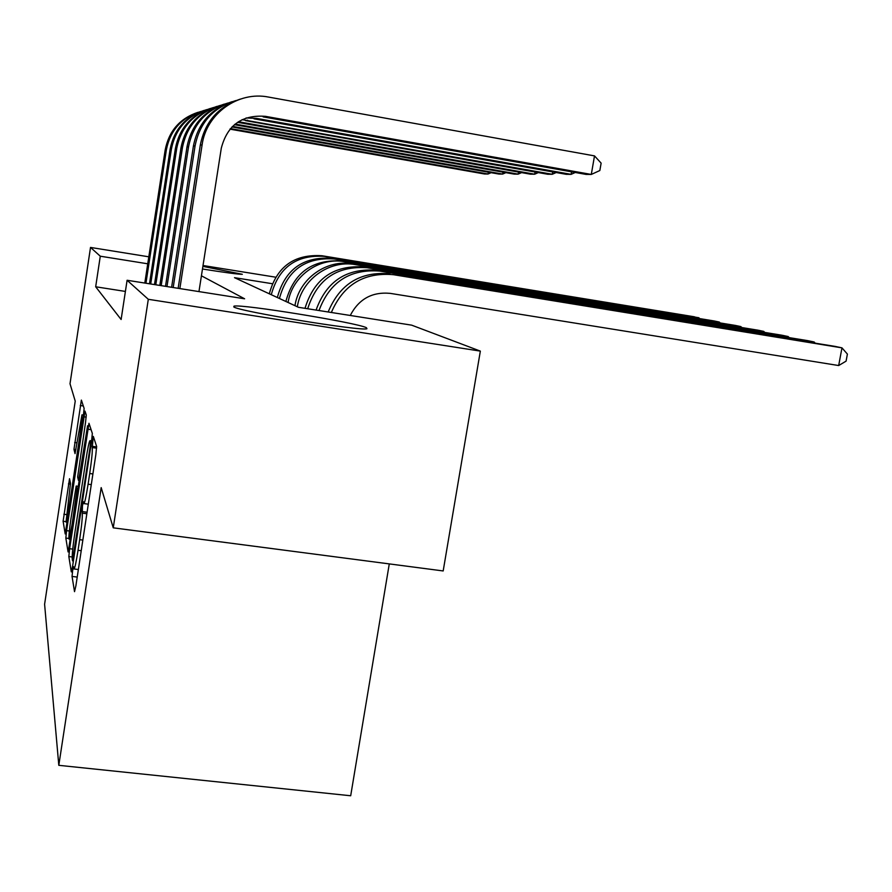 <?xml version="1.0" encoding="UTF-8"?>
<svg xmlns="http://www.w3.org/2000/svg" width="892" height="892" viewBox="0 0 892 892"><rect width="100%" height="100%" fill="white"/><g stroke="black" fill="none" stroke-linecap="round" stroke-linejoin="round"><path stroke-width="1.34" d="M72.642 570.601L72.051 576.433L74.527 591.664L75.876 585.91L95.823 454.742L96.615 446.424L93.314 436.4L92.222 447.561C92.601 450.783 91.753 459.436 89.713 473.507L88.085 484.2C86.212 496.153 84.829 502.62 83.948 503.59L83.357 501.672L82.465 505.842L82.265 513.145C82.566 516.791 81.696 525.633 79.656 539.671L78.039 550.308C76.221 561.915 74.895 568.137 74.058 568.973L73.49 566.598L72.642 570.601M202.897 266.373L242.323 274.29C238.621 274.379 225.341 272.618 202.484 269.005M366.389 327.687L366.947 328.713C362.397 331.59 238.03 311.252 233.771 306.904L233.983 306.157C241.565 303.871 356.354 322.57 366.389 327.687M69.531 478.725L63.109 521.263L65.205 533.962L83.402 415.471L84.127 408.413L81.373 400.095L73.969 449.356L75.039 453.627L81.975 414.825L80.146 433.768L68.929 508.005L66.041 522.076L70.49 483.364L69.531 478.725M272.216 283.701L234.496 277.668L298.441 307.294L411.658 325.156L480.342 351.113L443.179 570.947L113.251 527.83L101.175 487.612L58.805 765.325L44.6 604.252L75.229 401.121L70.011 383.75L90.516 247.43L148.819 256.807M113.251 527.83L148.306 299.299L127.099 280.266L244.62 298.798L201.425 275.806M125.393 291.428L95.678 286.778L121.122 319.503L127.099 280.266M95.678 286.778L100.283 256.205L90.516 247.43M69.632 548.703L68.829 556.552L71.315 571.884L72.586 566.331L91.564 441.295L92.333 433.412L88.977 423.276L69.632 548.703L72.743 549.104M68.082 551.925L65.83 538.054L66.599 530.64L84.985 411.123L86.279 414.981L85.554 422.262L77.637 477.03L78.44 480.375L79.622 474.722L87.583 425.74L68.216 551.936M58.805 765.325L350.69 795.764L389.28 563.9M480.342 351.113L148.306 299.299M203.03 265.515L275.539 277.167M147.749 263.798L100.283 256.205M72.531 560.8L90.003 447.661L90.538 442.153L89.969 440.648C89.1 441.741 87.751 448.13 85.922 459.793L74.805 533.171C72.854 546.506 71.996 555.092 72.219 558.916L72.531 560.8M70.981 518.497C69.23 530.662 68.584 537.53 69.041 539.091L72.096 524.451L77.002 489.485L76.21 486.028L70.981 518.497M350.255 315.467C358.84 298.998 372.187 291.639 390.317 293.379L838.681 365.542L841.97 347.858L393.383 274.691C363.936 272.149 343.253 284.749 331.345 312.49M393.383 274.691L834.845 346.352L841.97 347.858L847.4 354.091L846.084 361.137L838.681 365.542M389.916 273.777C360.346 271.279 339.763 284.013 328.167 311.988M198.961 291.595L221.294 148.184C227.282 125.181 242.011 114.577 265.481 116.35L263.107 116.863L586.122 174.419L591.296 174.442L594.507 155.899L268.514 97.072C238.119 90.884 206.242 113.708 202.105 144.85L179.861 288.584M240.416 99.079C218.272 106.538 204.904 121.881 200.299 145.106L178.144 288.317M265.481 116.35L591.296 174.442L599.848 170.528L601.13 163.136L594.507 155.899M813.995 342.963L814.173 342.004L379.858 271.101C349.965 268.76 329.694 281.905 319.013 310.539M815.188 343.152L814.173 342.004L807.505 340.61L376.625 270.243C346.631 267.957 326.45 281.236 316.091 310.082M788.004 337.421L788.171 336.54L367.236 267.756C336.942 265.638 317.084 279.296 307.684 308.755M789.13 337.6L788.171 336.54L781.927 335.225L364.215 266.953C333.809 264.891 314.073 278.683 305.008 308.331M763.63 332.237L763.786 331.4L355.451 264.623C329.103 259.717 301.329 279.776 297.326 306.781M764.7 332.404L763.786 331.4L757.921 330.174L352.619 263.876C326.472 259.003 298.932 278.895 294.962 305.677M740.739 327.364L740.873 326.583L344.401 261.702C318.857 256.941 291.952 276.353 288.094 302.5M741.743 327.52L740.873 326.583L735.365 325.424L341.759 260.999C312.367 259.148 293.736 272.64 285.875 301.474M236.213 100.484C213.534 107.23 199.819 122.338 195.08 145.831L173.193 287.536M232.065 101.688C210.713 108.891 197.823 123.676 193.408 146.054L171.599 287.28M246.092 117.967L256.227 118.346L571.125 174.353L571.56 171.821M256.227 118.346L254.019 118.826L566.297 174.33L571.125 174.353L575.251 172.479M228.151 102.981C206.308 109.526 193.107 124.111 188.546 146.734L166.982 286.555M224.282 104.108C203.677 111.076 191.245 125.359 186.985 146.946L165.499 286.321M242.089 119.651L552.293 174.275L552.694 171.922M247.608 120.197L245.545 120.643L547.777 174.263L552.293 174.275L556.162 172.535M220.636 105.323C199.563 111.678 186.829 125.761 182.447 147.581L161.196 285.641M217.024 106.371C197.11 113.117 185.101 126.92 180.987 147.782L159.813 285.418M238.409 121.736L534.676 174.208L535.055 172M239.569 121.925L237.64 122.338L530.45 174.185L534.676 174.208L538.311 172.58M213.612 107.497C193.263 113.674 180.976 127.3 176.739 148.373L155.788 284.782M210.244 108.489C190.966 115.023 179.348 128.381 175.378 148.563L154.483 284.581M234.44 124.679L514.193 174.118L518.163 174.141L518.52 172.078M235.142 124.088L518.163 174.141L521.586 172.613M719.175 322.77L719.309 322.045L334.043 258.948C305.309 257.141 287.101 270.321 279.43 298.486M720.134 322.926L719.309 322.045L714.113 320.953L331.545 258.29C303.024 256.495 284.961 269.562 277.345 297.515M207.033 109.549C187.353 115.547 175.479 128.738 171.398 149.12L150.703 283.99M203.878 110.474C185.201 116.819 173.951 129.753 170.116 149.299L149.488 283.79M231.965 126.954L498.918 174.063L502.653 174.074L502.977 172.134M232.533 126.396L502.653 174.074L505.875 172.647M698.86 318.455L698.982 317.764L324.287 256.361C296.389 254.599 278.717 267.377 271.279 294.706M699.763 318.6L694.076 316.738L321.945 255.736C294.237 253.986 276.698 266.675 269.317 293.803M200.867 111.467C181.812 117.309 170.316 130.087 166.38 149.811L145.942 283.232M197.89 112.336C179.794 118.491 168.889 131.046 165.176 149.979L144.794 283.054M229.958 129.15L484.534 173.996L488.058 174.018L488.359 172.189M230.426 128.604L488.058 174.018L491.102 172.68M77.214 577.068L72.051 576.433M96.659 446.937L91.82 446.256M87.081 512.22L81.908 511.54M81.228 550.71L78.039 550.308M82.844 540.084L79.656 539.671M86.847 513.747L82.265 513.145M91.274 484.635L88.085 484.2M92.902 473.942L89.713 473.507M96.604 448.174L92.222 447.561M91.107 429.665L87.739 429.186M72.152 556.976L68.829 556.552M74.003 556.976L73.423 556.909M90.594 447.739L90.003 447.661M91.419 442.276L90.538 442.153M91.608 441.038L90.137 440.826M68.862 538.456L65.83 538.054M69.353 530.996L66.599 530.64M86.201 417.122L83.826 416.787M77.905 489.597L77.002 489.485M78.396 486.396L76.255 486.107M75.92 449.624L73.969 449.356M76.957 442.8L74.683 442.488M83.324 405.972L80.269 405.525M65.885 521.63L63.109 521.263M66.354 514.561L63.845 514.227M70.501 484.122L68.439 483.843M202.105 144.85L200.299 145.106M379.858 271.101L376.625 270.243M367.236 267.756L364.215 266.953M355.451 264.623L352.619 263.876M344.401 261.702L341.759 260.999M195.08 145.831L193.408 146.054M188.546 146.734L186.985 146.946M182.447 147.581L180.987 147.782M176.739 148.373L175.378 148.563M334.043 258.948L331.545 258.29M171.398 149.12L170.116 149.299M324.287 256.361L321.945 255.736M166.38 149.811L165.176 149.979M78.362 569.509L74.058 568.973M88.297 504.17L83.948 503.59M73.4 560.99L72.575 560.89M91.631 440.871L90.025 440.648M79.288 480.498L78.44 480.375M70.379 539.259L69.041 539.091M78.407 486.33L76.21 486.028M67.257 522.244L66.041 522.076M83.469 415.048L82.008 414.836"/></g></svg>
